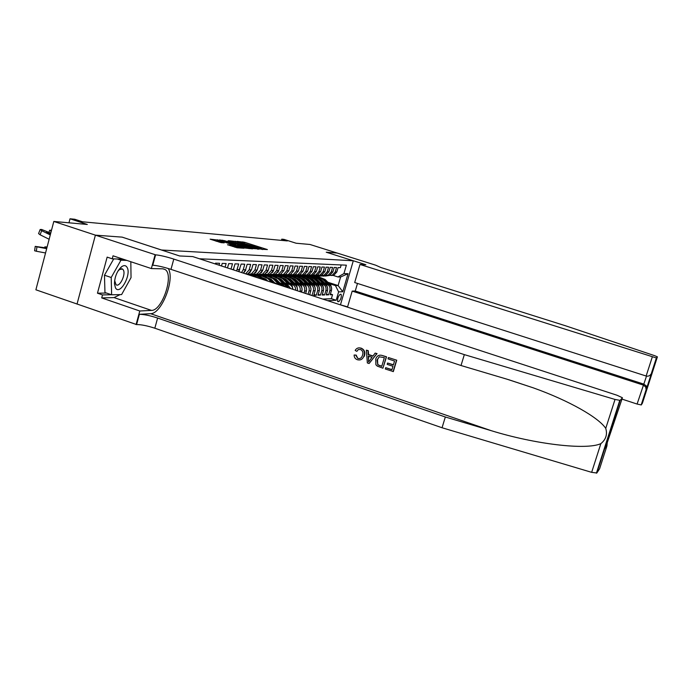 <?xml version="1.0" encoding="UTF-8"?>
<svg xmlns="http://www.w3.org/2000/svg" width="692" height="692" viewBox="0 0 692 692"><rect width="100%" height="100%" fill="white"/><g stroke="black" fill="none" stroke-linecap="round" stroke-linejoin="round"><path stroke-width="1.04" d="M261.386 249.241L267.397 249.561L244.7 242.312L237.053 241.387L259.171 247.84L261.87 249.016L260.789 248.982L261.386 249.241M227.573 244.726L237.045 247.771L243.956 248.238L219.312 240.228L210.143 239.172L221.077 242.632L224.208 242.866L217.089 240.21L222.53 241.456L238.204 246.49L240.513 247.511L230.557 244.951L227.538 244.821M122.268 237.174L161.521 250.002L353.301 260.78L326.243 252.225L337.125 253.03L326.304 252.243L365.869 264.733L359.978 264.456L656.371 357.963L657.4 356.838L654.658 355.679L565.701 325.837L381.007 267.553L375.704 265.2L309.981 244.475L296.124 243.229L283.928 239.371L281.765 239.164L287.327 240.92L82.53 221.795L74.727 219.252L70.013 218.793L68.958 222.807M122.276 237.14L95.444 235.159L53.812 221.449L87.304 224.459L70.013 218.793M252.727 248.532L260.14 249.051L237.122 241.69L228.55 240.686L252.727 248.532M252.528 248.852L244.077 247.926L219.511 239.942L224.485 240.652L235.885 244.164L237.884 244.311L237.045 243.939L227.988 240.842L252.528 248.852M607.308 442.136L606.936 445.933L599.601 468.769L596.841 472.999L591.651 472.342L442.05 427.751L154.826 328.216C147.258 325.75 141.177 324.531 136.584 324.565L35.889 289.801L53.812 221.449M311.495 295.397L309.705 294.61M308.528 283.677L310.059 284.178C312.87 285.424 313.986 287.621 313.389 290.778L315.102 290.735L313.779 295.32L316.33 295.233L314.021 294.481M312.836 283.659L314.35 284.152C317.135 285.381 318.233 287.561 317.645 290.683L319.323 290.64L318.009 295.181L320.508 295.095L318.251 294.36M317.048 283.633L318.545 284.118C321.304 285.346 322.394 287.5 321.815 290.588L323.458 290.545L322.152 295.034L324.6 294.956L322.385 294.23M321.183 283.616L322.662 284.092C325.396 285.303 326.468 287.44 325.897 290.493L327.506 290.458L326.217 294.904L328.613 294.818L329.894 290.406C330.465 287.379 329.401 285.268 326.693 284.066L325.223 283.599M326.442 294.117L328.613 294.818M341.182 264.941L340.386 267.674L338.085 267.588L336.796 272.008L333.734 275.329L331.347 275.511M329.366 275.39L332.169 275.304L335.239 271.973L336.528 267.536L334.175 267.449L332.878 271.913L329.79 275.26L327.368 275.451M325.344 275.321L328.181 275.234L331.286 271.87L332.584 267.389L330.188 267.302L328.882 271.809L325.759 275.2L323.302 275.381M321.244 275.26L324.124 275.174L327.255 271.774L328.57 267.242L326.114 267.155L324.799 271.714L321.642 275.131L319.159 275.321M317.057 275.191L319.972 275.105L323.138 271.671L324.462 267.095L321.953 267.008L320.63 271.61L317.446 275.07L314.929 275.252M312.775 275.113L315.742 275.044L318.934 271.567L320.266 266.948L317.706 266.853L316.365 271.506L313.156 275.001L310.604 275.182M308.407 275.044L311.417 274.975L314.635 271.463L315.985 266.792L313.372 266.697L312.014 271.394L308.779 274.932L306.193 275.113M303.71 275.027L306.997 274.897L310.25 271.351L311.608 266.628L308.943 266.532L307.577 271.29L304.298 274.862L301.677 275.044M299.385 274.897L302.482 274.828L305.769 271.247L307.144 266.472L304.411 266.368L303.035 271.178L299.731 274.785L297.067 274.966M294.368 274.698L297.871 274.759L301.184 271.134L302.577 266.308L299.783 266.204L298.39 271.065L295.052 274.715L292.353 274.897M289.619 274.629L293.157 274.681L296.505 271.013L297.906 266.135L295.052 266.031L293.642 270.944L290.277 274.637L287.535 274.819M285.087 274.655L288.33 274.603L291.713 270.901L293.131 265.962L290.207 265.858L288.789 270.823L285.389 274.56L282.613 274.741M280.104 274.568L283.4 274.525L286.817 270.78L288.244 265.789L285.26 265.676L283.824 270.702L280.39 274.482L277.57 274.663M275.009 274.482L278.357 274.447L281.808 270.65L283.244 265.607L280.191 265.494L278.746 270.581L275.269 274.395L272.414 274.577M269.785 274.395L273.193 274.361L276.679 270.529L278.132 265.417L275.009 265.304L273.548 270.451L270.036 274.317L267.138 274.49M264.448 274.309L267.908 274.283L271.437 270.399L272.899 265.226L269.698 265.114L268.228 270.321L264.681 274.231L261.732 274.404M258.981 274.214L262.502 274.196L266.057 270.269L267.545 265.036L264.266 264.915L262.77 270.183L259.189 274.144L256.196 274.317M253.376 274.118L256.957 274.11L260.555 270.131L262.052 264.837L258.696 264.716L257.19 270.044L253.566 274.049L250.53 274.231M247.632 274.023L251.282 274.015L254.915 269.992L256.429 264.629L252.995 264.508L251.473 269.906L247.805 273.963L246.733 274.231M245.617 273.868L249.146 269.845L250.668 264.422L247.148 264.301L245.608 269.759L243.316 273.115M241.551 272.536L243.221 269.707L244.769 264.214L241.153 264.076L238.662 271.593M236.595 270.918L238.705 263.989L235.003 263.86L233.308 269.845M231.007 269.093L232.495 263.764L228.697 263.626L227.486 267.925M225.108 267.164L226.128 263.531L222.218 263.392L221.501 265.988M219.053 265.183L219.58 263.297L215.575 263.15L215.35 263.972M281.281 285.519L274.681 282.855M253.852 276.047L251.308 275.217M287.638 287.604L284.282 284.343L279.715 282.855M259.042 276.108L256.49 275.278M285.312 286.843L282.319 284.36L280.667 283.815M256.983 276.082L254.319 275.217M292.82 289.299C292.552 286.825 291.323 285.165 289.126 284.317L284.637 282.855M264.128 276.169L261.507 275.312M290.83 288.642L287.197 284.325L285.571 283.798M262.13 276.151L259.543 275.304M297.387 290.787C297.802 287.647 296.626 285.485 293.858 284.282L289.455 282.855M269.102 276.22L266.342 275.321M295.622 290.216C295.735 287.318 294.524 285.346 291.972 284.3L290.363 283.772M267.155 276.212L264.638 275.39M301.574 292.154L301.894 291.038C302.499 287.794 301.366 285.536 298.486 284.256L294.161 282.846M273.989 276.281L271.056 275.329M299.913 291.617L300.068 291.081C300.683 287.82 299.541 285.554 296.643 284.265L295.052 283.746M272.051 276.264L269.603 275.468M305.656 293.495L306.392 290.934C306.997 287.725 305.864 285.493 303.01 284.222L298.771 282.846M278.764 276.342L275.952 275.433M304.039 292.958L304.61 290.977C305.207 287.751 304.082 285.511 301.21 284.239L299.636 283.72M276.843 276.316L274.447 275.537M309.653 294.801L310.795 290.839C311.391 287.664 310.275 285.45 307.447 284.196L303.278 282.846M283.426 276.393L280.727 275.52M308.061 294.282L309.047 290.874C309.644 287.69 308.52 285.467 305.682 284.204L304.134 283.703M281.549 276.368L279.161 275.598M315.102 290.735C315.69 287.595 314.592 285.407 311.789 284.17L307.698 282.838M287.976 276.445L285.398 275.606M286.159 276.419L283.755 275.641M319.323 290.64C319.912 287.535 318.813 285.363 316.036 284.135L312.014 282.838M292.448 276.497L289.965 275.693M290.683 276.48L288.253 275.693M323.458 290.545C324.038 287.474 322.948 285.329 320.206 284.109L316.253 282.829M296.833 276.549L294.429 275.771M295.112 276.532L292.733 275.762M327.506 290.458C328.077 287.414 327.005 285.286 324.28 284.083L320.396 282.829M301.132 276.601L298.788 275.84M299.463 276.592L297.11 275.831M340.966 294.282L340.135 294.308C338.068 296.453 337.289 298.901 337.8 301.66L338.82 301.651C340.879 299.489 341.658 297.05 341.139 294.325L340.966 294.282M339.737 304.627L347.583 306.867M353.301 260.78L340.533 304.584M327.636 300.674L336.174 300.259L338.613 291.868L335.438 285.588L329.193 283.573M335.438 285.588L338.12 285.562L340.62 276.982L337.947 276.947L343.933 273.6L346.381 265.174L199.469 258.782M343.933 273.6L348.05 273.686L342.791 291.756L338.613 291.868M303.727 276.644L301.392 275.892M322.749 299.074L331.382 298.693L332.541 294.688L330.196 294.766L331.468 290.363C332.039 287.353 330.975 285.251 328.285 284.057L324.462 282.82M305.336 276.644L303.053 275.909M328.916 275.252L323.052 276.16M325.897 290.493L324.6 294.956M321.815 290.588L320.508 295.095M317.645 290.683L316.33 295.233M313.389 290.778L312.066 295.38M316.287 279.412L309.67 276.696M307.905 276.705L305.561 275.944M308.208 275.909L310.682 276.705M327.887 282.258L338.12 285.562L342.791 291.756M333.302 275.459L337.947 276.947M281.765 239.164L281.428 240.366M305.068 275.918L307.585 276.731M330.421 293.996L332.541 294.688M331.382 298.693L336.174 300.259M300.942 275.874L303.399 276.67M296.695 275.831L299.126 276.61M292.344 275.771L294.757 276.558M287.881 275.71L290.311 276.497M283.313 275.632L285.77 276.437M285.701 274.81L278.634 275.554L281.142 276.376M273.963 275.52L276.411 276.316M269.153 275.459L271.593 276.255M264.223 275.399L266.671 276.195M259.154 275.321L261.645 276.134M253.947 275.243L256.516 276.082M340.62 276.982L348.05 273.686M262.649 249.553L261.792 249.276M250.746 245.747L249.933 245.487M235.055 242.65L234.112 242.572M258.514 248.809L235.323 241.698L251.888 247.312L258.514 248.809L258.384 249.258M237.244 245.729L237.598 244.786M243.93 246.888L249.198 248.108L246.914 247.105L237.607 244.76L243.93 246.888L243.679 247.797M216.821 241.188L215.878 241.119M331.658 288.452L330.793 285.182L325.093 279.456L318.536 276.809M327.411 283.781L321.296 278.028L318.675 276.982L315.881 276.826M329.565 284.706L324.34 279.447L317.913 276.791M317.282 276.791L323.865 279.447L328.536 284.152M327.264 275.459L321.045 276.039M329.548 275.433L325.327 276.056M327.809 275.511L324.09 276.039M115.486 287.907C119.88 295.891 131.765 274.508 127.034 267.285C125.745 265.252 123.903 265.088 121.507 266.801C117.043 271.03 114.699 276.705 114.457 283.841L115.486 287.907M114.638 280.502L116.031 284.715C119.655 287.716 126.212 274.205 123.263 269.863L122.519 269.032L119.465 269.543L117.856 271.221M130.823 261.732L131.039 277.622L121.61 294.576L111.628 294.792L104.959 292.517L104.466 275.217L113.739 258.869M117.372 259.007L120.953 260.201L126.844 260.408M111.628 294.792L111.204 277.492L120.953 260.201M104.466 275.217L111.204 277.492M621.978 399.102L637.09 404.05L646.501 376.128M352.193 291.098L643.223 385.063L645.653 386.897L646.319 385.963L643.915 384.155L355.255 291.021L352.193 291.098L347.496 307.17M656.457 357.937L641.268 404.941L642.418 403.168L657.4 356.838M357.479 283.426L355.255 291.021M359.978 264.456L354.693 282.535L646.138 376.024L652.297 356.942M641.268 404.941L637.09 404.05M651.535 373.17L651.25 373.81C649.935 375.799 648.231 376.534 646.138 376.024M652.149 372.357L651.137 374.009M646.821 388.852L646.319 385.963M646.155 389.804L645.653 386.897M396.732 360.203L388.411 357.548L396.732 360.203L393.333 371.569L385.314 369.009L385.703 367.694L391.983 369.623M393.437 364.762L387.563 363.032L393.367 364.987L394.544 361.051L388.022 358.863L388.411 357.548M382.918 368.196L386.534 356.787L382.347 355.515L386.292 356.838L382.918 368.196L377.261 366.103L375.903 364.753L375.73 359.036C376.906 355.74 379.112 354.563 382.347 355.515M355.749 355.195L357.799 358.439L356.181 355.108L354.122 355.022L356.181 355.108M364.053 355.697L363.75 356.553L364.2 356.466L364.502 355.602C365.471 352.003 364.295 349.495 360.973 348.067L360.731 348.111C363.983 349.547 365.091 352.072 364.053 355.697L364.502 355.602M442.05 427.751L445.328 416.991L157.62 318.043C150.034 315.587 143.953 314.341 139.377 314.306L150.579 313.675C161.651 314.012 175.284 278.962 168.225 268.505M445.328 416.991L491.208 430.666C534.977 444.229 586.461 450.345 600.855 443.641C605.933 439.489 607.559 434.403 605.742 428.391C598.822 417.708 569.196 400.668 533.264 387.84L507.132 379.233L461.019 365.514L170.976 269.37C163.347 266.948 157.274 265.564 152.768 265.218L155.596 254.838L95.392 235.15L122.147 237.131L179.635 255.971L192.739 256.585L616.996 395.244L622.419 397.744L620.153 400.383L596.841 472.999M369.087 363.525L377.045 353.603L375.15 353.102L376.794 353.655L369.087 363.525L367.348 362.937L366.353 350.161L367.988 350.706L368.205 354.607L372.867 356.172L375.15 353.102M373.005 355.991L368.62 354.52L368.239 350.654L366.353 350.161M77.028 304.099L95.392 235.15M461.019 365.514L464.332 354.624L173.796 259.085C166.158 256.671 160.094 255.253 155.596 254.838M605.742 428.391L615.024 399.448L464.332 354.624M120.097 294.61L114.068 297.595L101.715 297.915L102.52 294.93L111.473 294.74M123.297 259.223L112.225 258.817L107.148 257.121L97.468 293.2L102.52 294.93M112.225 258.817L113.03 255.806L151.358 268.565L155.103 254.812M136.082 324.6L139.784 311.002L151.479 310.405C162.283 310.795 174.323 274.534 165.059 269.517L162.862 268.825L151.358 268.565M101.715 297.915L139.784 311.002M615.024 399.448L620.153 400.383M130.84 263.012L130.952 271.299M126.134 286.436L125.269 287.984M97.468 293.2L106.481 293.036M606.936 445.933L605.569 447.551M357.799 358.439C359.935 358.94 361.414 358.11 362.245 355.939L362.513 355.186C363.421 352.583 362.746 350.68 360.489 349.469L358.205 349.572L357.046 351.19M363.75 356.553C362.452 359.433 360.316 360.489 357.34 359.719C355.212 358.923 354.14 357.357 354.122 355.022M356.605 351.276L355.178 350.386C356.484 348.197 358.335 347.445 360.731 348.111M369.969 360.082L372.019 357.323L368.282 356.069L368.602 361.925L369.969 360.082M368.464 359.407L368.741 356.224M384.345 357.626L379.242 356.795L377.105 360.091L377.78 364.762L381.75 366.362L384.345 357.626M379.242 356.795L377.244 359.667M377.105 360.091L377.676 359.563M377.78 364.762L377.538 359.996M379.527 365.61L378.117 364.684M381.802 366.189L379.847 365.532M385.703 367.694L391.932 369.796L392.978 366.302L387.174 364.347L387.563 363.032M396.499 360.255L393.099 371.639M327.697 288.581L326.84 285.216L321.088 279.438L314.471 276.757M323.406 283.798L317.239 277.994L314.583 276.938L311.755 276.783M325.638 284.775L320.318 279.43L313.831 276.748M313.191 276.748L319.834 279.43L324.557 284.187M323.657 288.702L322.809 285.26L317.005 279.412L310.319 276.713M319.323 283.824L313.087 277.959L310.405 276.887L307.551 276.731M309.013 276.696L315.725 279.404L320.5 284.222M321.633 284.862L316.218 279.412L317.005 279.412M319.531 288.832L318.692 285.294L312.836 279.395L306.08 276.662M315.154 283.85L308.857 277.916L306.149 276.843L303.26 276.688M317.559 284.957L312.04 279.386L305.414 276.653M304.748 276.644L311.53 279.386L316.356 284.256M315.31 288.962L314.497 285.338L308.58 279.369L301.755 276.61M310.898 283.876L304.532 277.881L301.798 276.791L298.875 276.636M313.407 285.061L307.767 279.369L301.081 276.601M300.397 276.601L307.248 279.36L312.127 284.291M323.328 275.39L316.962 275.987M325.56 275.381L321.313 275.996L325.231 275.286M319.012 276.108L321.313 275.996M325.041 275.226L320.059 275.978M319.22 275.329L312.801 275.926M321.495 275.321L320.188 275.407M314.895 276.047L317.221 275.944M320.967 275.165L315.941 275.926M315.024 275.269L308.554 275.866M317.343 275.26L316.062 275.338M310.691 275.996L313.043 275.883M316.798 275.105L311.737 275.866M310.743 275.208L304.212 275.805M313.104 275.2L309.601 275.84L311.867 275.269M306.4 275.935L308.788 275.823M312.542 275.044L307.447 275.805M311.011 289.092L310.206 285.372L304.238 279.352L297.344 276.558M306.556 283.902L300.12 277.838L297.352 276.739L294.403 276.592M309.203 285.208L303.399 279.343L296.652 276.549M295.96 276.549L302.871 279.343L307.81 284.325M306.374 275.148L299.783 275.736M308.779 275.139L305.267 275.779L307.611 275.191M302.015 275.874L304.428 275.762M308.2 274.975L303.061 275.745M306.608 289.23L305.829 285.415L299.8 279.326L292.837 276.506M302.11 283.928L295.614 277.795L292.811 276.688L289.827 276.541M305.077 285.519L298.944 279.317L292.128 276.497M291.418 276.497L298.408 279.317L303.399 284.369M301.902 275.087L295.259 275.675M304.359 275.079L300.838 275.719L303.347 275.096M297.534 275.814L299.982 275.701M303.771 274.914L298.589 275.684M302.119 289.368L301.357 285.459L295.268 279.3L288.227 276.454M297.577 283.962L291.012 277.752L288.175 276.636L285.156 276.489M300.804 285.822L294.394 279.3L287.509 276.445M286.782 276.437L293.84 279.291L298.901 284.412M297.344 275.018L290.64 275.606M299.844 275.009L295.441 275.641L299.454 274.914M292.958 275.753L295.441 275.641M299.238 274.845L294.013 275.624M297.525 289.515L296.781 285.502L290.64 279.274L283.521 276.402M292.941 283.988L286.306 277.708L283.443 276.575L280.39 276.437M296.349 286.064L289.749 279.274L282.786 276.385M282.042 276.385L289.178 279.274L294.299 284.447M292.681 274.949L285.917 275.537M295.233 274.949L290.804 275.58L294.827 274.845M288.287 275.693L290.804 275.58M294.602 274.776L289.342 275.563M292.984 289.351L292.111 285.545L285.908 279.257L278.72 276.35M288.209 284.014L281.506 277.665L278.599 276.523L275.511 276.376M291.773 286.28L284.992 279.248L277.959 276.333M277.207 276.333L284.421 279.248L289.593 284.498M287.915 274.888L281.082 275.468M290.519 274.88L286.064 275.511L290.095 274.776M283.512 275.624L286.064 275.511M289.87 274.707L284.568 275.494M288.4 287.846L287.336 285.588L281.064 279.231L273.798 276.29M283.365 284.049L278.608 279.213C276.307 276.982 273.608 276.013 270.52 276.324M279.724 282.855L277.319 280.416M287.068 286.497L280.139 279.222L273.029 276.272M272.259 276.272L279.551 279.222L284.784 284.542M283.037 274.81L276.151 275.399M283.832 274.854L279.689 275.425M281.212 275.451L285.268 274.707M282.777 286.012L276.125 279.205L268.773 276.229M278.418 284.075L273.608 279.187C271.273 276.921 268.548 275.952 265.425 276.272M274.733 282.872L271.947 280.078M281.454 285.58L275.174 279.196L267.986 276.212M267.198 276.212L274.568 279.196L279.871 284.585M278.063 274.741L271.1 275.329M280.77 274.741L276.255 275.381L280.321 274.637M273.643 275.494L276.255 275.381M278.928 274.776L274.698 275.355M275.425 283.608L271.065 279.179L263.635 276.169M271.645 282.379L268.487 279.161C266.135 276.869 263.367 275.883 260.209 276.212M267.934 281.16L266.619 279.897M273.989 283.14L270.088 279.17L262.83 276.151M262.017 276.151L269.473 279.17L273.089 282.846M272.968 274.672L265.936 275.252M275.736 274.672L271.186 275.312L275.269 274.56M268.531 275.425L271.186 275.312M273.937 274.689L269.595 275.286M267.83 281.125L265.892 279.153L258.384 276.108M263.972 279.871L263.254 279.135C260.867 276.809 258.073 275.814 254.872 276.151M266.368 280.649L264.889 279.144L257.554 276.091M256.723 276.091L264.257 279.144L265.443 280.346M267.752 274.594L260.65 275.174M278.608 271.013L277.847 272.44M270.581 274.594L266.005 275.234L270.096 274.49M263.306 275.347L266.005 275.234M268.877 274.586L264.37 275.217M260.01 278.573L253.004 276.047M254.31 276.705L253.125 276.324M258.306 278.02L257.095 277.622M262.424 274.516L255.244 275.096M273.452 270.745L272.458 272.57M265.304 274.525L260.694 275.165L264.802 274.413M257.96 275.278L260.694 275.165M264.534 274.335L259.024 275.139M258.696 274.118L253.549 275.07L249.708 275.018M268.185 270.451L266.991 272.622M259.907 274.447L255.262 275.087L259.379 274.335M252.493 275.208L255.262 275.087M259.102 274.257L253.549 275.07M253.125 274.041L248.653 274.862M262.796 270.122L261.412 272.648M254.379 274.369L249.7 275.018L253.834 274.257M253.549 274.17L249.068 275.001M247.425 273.954L246.43 274.136M257.268 269.776L255.72 272.648M248.713 274.283L247.554 274.499M247.857 274.093L246.862 274.274M247.13 274.361L248.143 274.17M251.603 269.43L249.89 272.631M245.798 269.067L245.703 270.278L243.93 272.596M239.856 268.695L238.904 271.671M233.628 269.949L233.749 268.314M47.004 247.407L46.459 247.952M46.546 247.321L44.833 246.871L47.117 246.958M51.502 230.254L49.712 230.22L51.199 231.396M46.84 248.03L35.231 246.387L36.953 246.836L36.321 251.239L34.6 250.772L35.231 246.395M46.675 248.653L36.953 246.836M45.542 252.969L36.321 251.239M46.814 248.143L42.048 247.563L46.701 248.54M50.274 234.934L41.684 230.695L40.101 234.787L38.579 233.585L40.136 229.562M49.141 239.259L40.101 234.787M50.741 233.152L41.693 229.484L40.162 229.502L41.684 230.695M50.36 234.614L46.546 232.374L50.654 233.472M277.803 284.386L279.334 284.377M282.319 284.36L284.282 284.343M287.197 284.325L289.126 284.317M291.972 284.3L293.858 284.282M296.643 284.265L298.486 284.256M301.21 284.239L303.01 284.222M305.682 284.204L307.447 284.196M310.059 284.178L311.789 284.17M314.35 284.152L316.036 284.135M318.545 284.118L320.206 284.109M322.662 284.092L324.28 284.083M326.693 284.066L328.285 284.057M335.239 271.973L336.796 272.008M232.036 269.43L233.429 269.465M237.148 269.551L239.596 269.612M243.221 269.707L245.608 269.759M249.146 269.845L251.473 269.906M254.915 269.992L257.19 270.044M260.555 270.131L262.77 270.183M266.057 270.269L268.228 270.321M271.437 270.399L273.548 270.451M276.679 270.529L278.746 270.581M281.808 270.65L283.824 270.702M286.817 270.78L288.789 270.823M291.713 270.901L293.642 270.944M296.505 271.013L298.39 271.065M301.184 271.134L303.035 271.178M305.769 271.247L307.577 271.29M310.25 271.351L312.014 271.394M314.635 271.463L316.365 271.506M318.934 271.567L320.63 271.61M323.138 271.671L324.799 271.714M327.255 271.774L328.882 271.809M331.286 271.87L332.878 271.913M329.894 290.406L331.468 290.363M309.047 290.874L310.795 290.839M304.61 290.977L306.392 290.934M300.068 291.081L301.894 291.038M337.54 301.236L338.82 301.651M242.693 242.65L242.909 241.863M244.466 243.152L244.7 242.312M234.899 242.632L235.289 241.231M237.737 243.731L237.979 242.857M251.637 248.186L251.888 247.312M257.614 249.198L257.735 248.757M222.383 240.963L222.599 240.185M224.234 241.551L224.485 240.652M233.749 244.613L234.008 243.705M235.591 245.202L235.885 244.164M237.659 244.752L237.78 244.311M238.204 246.041L238.455 245.132M230.324 245.755L230.557 244.951M232.209 246.361L232.477 245.418M234.847 247.208L235.107 246.265M219.087 242.148L219.347 241.205M217.288 240.185L217.409 239.752M324.34 279.447L325.093 279.456M323.103 279.447L323.865 279.447M330.145 285.19L330.793 285.182M491.208 430.666L150.579 313.675M170.976 269.37L173.796 259.085M157.62 318.043L154.826 328.216M605.37 448.174L622.419 397.744M591.651 472.342L600.855 443.641M139.377 314.306L136.584 324.565M114.068 297.595L151.479 310.405M320.318 279.43L321.088 279.438M319.064 279.421L319.834 279.43M326.166 285.225L326.84 285.216M314.938 279.404L315.725 279.404M322.1 285.26L322.809 285.26M312.04 279.386L312.836 279.395M310.725 279.378L311.53 279.386M317.957 285.303L318.692 285.294M307.767 279.369L308.58 279.369M306.426 279.36L307.248 279.36M313.718 285.346L314.497 285.338M303.399 279.343L304.238 279.352M302.032 279.334L302.871 279.343M309.402 285.381L310.206 285.372M298.944 279.317L299.8 279.326M297.551 279.317L298.408 279.317M304.99 285.424L305.829 285.415M294.394 279.3L295.268 279.3M292.967 279.291L293.84 279.291M300.492 285.467L301.357 285.459M289.749 279.274L290.64 279.274M288.287 279.265L289.178 279.274M295.908 285.511L296.781 285.502M284.992 279.248L285.908 279.257M283.504 279.239L284.421 279.248M291.211 285.554L292.111 285.545M280.139 279.222L281.064 279.231M278.608 279.213L279.551 279.222M286.419 285.597L287.336 285.588M275.174 279.196L276.125 279.205M273.608 279.187L274.568 279.196M281.653 285.649L282.457 285.64M270.088 279.17L271.065 279.179M268.487 279.161L269.473 279.17M264.889 279.144L265.892 279.153M263.254 279.135L264.257 279.144M51.13 231.673L50.585 233.074M332.169 275.304L333.734 275.329M328.181 275.234L329.79 275.26M324.124 275.174L325.759 275.2M319.972 275.105L321.642 275.131M315.742 275.044L317.446 275.07M311.417 274.975L313.156 275.001M306.997 274.897L308.779 274.932M302.482 274.828L304.298 274.862M297.871 274.759L299.731 274.785M293.157 274.681L295.052 274.715M288.33 274.603L290.277 274.637M283.4 274.525L285.389 274.56M278.357 274.447L280.39 274.482M273.193 274.361L275.269 274.395M267.908 274.283L270.036 274.317M262.502 274.196L264.681 274.231M256.957 274.11L259.189 274.144M251.282 274.015L253.566 274.049M245.807 273.928L247.805 273.963M258.445 249.258L258.574 248.809M235.003 242.849L235.306 241.767M237.763 244.76L237.884 244.311M249.059 248.61L249.198 248.108M240.375 248.004L240.513 247.511M216.76 241.396L217.072 240.271M121.602 268.73L122.519 269.032M114.647 281.177L114.457 283.841M119.465 269.543L121.507 266.801M656.371 357.963L651.25 373.81M646.925 388.29L651.873 372.988M646.259 389.233L641.173 404.984M533.264 387.84L508.499 379.64M162.992 268.825L165.059 269.517M596.4 473.181L619.747 400.478M44.833 246.888L44.721 247.632M48.924 232.252L49.686 230.289"/></g></svg>
